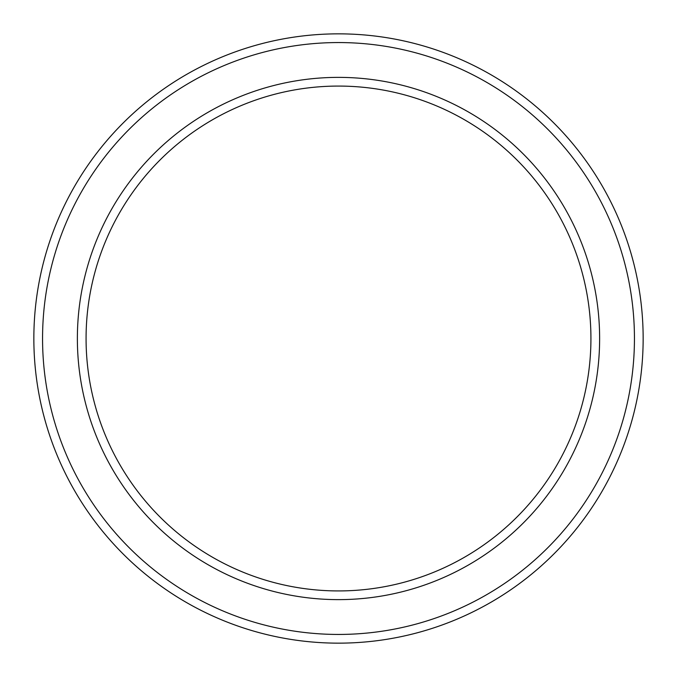 <?xml version="1.0" encoding="UTF-8"?>
<svg xmlns="http://www.w3.org/2000/svg" width="677" height="677" viewBox="0 0 677 677"><rect width="100%" height="100%" fill="white"/><g stroke="black" fill="none" stroke-linecap="round" stroke-linejoin="round"><path stroke-width="1.02" d="M590.928 338.5A252.428 252.428 0 0 0 338.5 86.072A252.428 252.428 0 0 0 86.072 338.5A252.428 252.428 0 0 0 338.5 590.928A252.428 252.428 0 0 0 590.928 338.5M77.373 338.5A261.127 261.127 0 0 1 338.5 77.373A261.127 261.127 0 0 1 599.627 338.5A261.127 261.127 0 0 1 338.5 599.627A261.127 261.127 0 0 1 77.373 338.5M634.442 338.5A295.942 295.942 0 0 0 338.5 42.558A295.942 295.942 0 0 0 42.558 338.5A295.942 295.942 0 0 0 338.5 634.442A295.942 295.942 0 0 0 634.442 338.5M33.85 338.5A304.65 304.65 0 0 1 338.5 33.85A304.65 304.65 0 0 1 643.15 338.5A304.65 304.65 0 0 1 338.5 643.15A304.65 304.65 0 0 1 33.85 338.5"/></g></svg>
